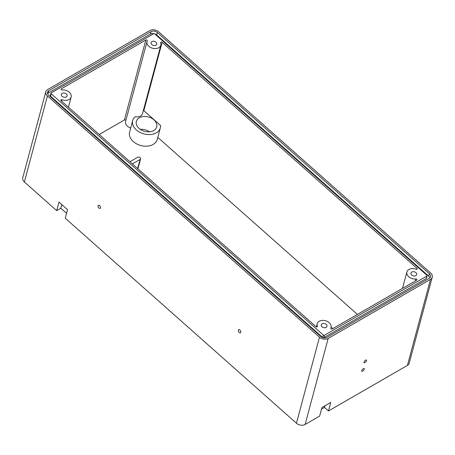 <?xml version="1.0" encoding="UTF-8"?>
<svg xmlns="http://www.w3.org/2000/svg" width="455" height="455" viewBox="0 0 455 455"><rect width="100%" height="100%" fill="white"/><g stroke="black" fill="none" stroke-linecap="round" stroke-linejoin="round"><path stroke-width="0.68" d="M432.25 277.203A6.251 4.419 -165 0 0 430.629 273.034L158.567 31.782A6.251 4.419 -165 0 0 149.877 30.548L47.565 89.612A6.251 4.419 15 0 0 45.796 91.779A6.251 4.419 15 0 0 47.417 95.954L319.484 337.206A6.251 4.419 -165 0 0 328.174 338.44L430.481 279.376A6.251 4.419 -165 0 0 432.25 277.203L409.204 363.221A6.251 4.419 -165 0 1 407.435 365.388L430.481 279.376M45.796 91.779L22.75 177.797A6.251 4.419 15 0 0 24.371 181.966L56.699 210.637L58.985 202.094L67.528 209.67L65.241 218.207L296.433 423.218A6.251 4.419 -165 0 0 305.123 424.452L319.649 416.069L321.941 407.526L330.779 402.425L328.493 410.962L407.435 365.388M366.531 360.639A1.786 0.728 131.6 0 0 366.087 359.956A1.786 0.728 131.6 0 0 364.006 362.1A1.786 0.728 131.6 0 0 363.966 362.351A1.786 0.728 131.6 0 0 365.086 362.498A1.786 0.728 131.6 0 0 366.531 360.639M364.245 369.181A1.786 0.728 131.6 0 0 363.795 368.499A1.786 0.728 131.6 0 0 361.719 370.637A1.786 0.728 131.6 0 0 361.679 370.888A1.786 0.728 131.6 0 0 362.794 371.041A1.786 0.728 131.6 0 0 364.245 369.181M100.458 207.918A1.786 1.029 -120 0 0 100.504 207.565A1.786 1.029 -120 0 0 99.241 205.376A1.786 1.029 -120 0 0 98.018 205.751A1.786 1.029 -120 0 0 98.911 208.054A1.786 1.029 -120 0 0 100.458 207.918M240.763 332.332A1.786 1.029 -120 0 0 240.809 331.979A1.786 1.029 -120 0 0 239.54 329.79A1.786 1.029 -120 0 0 238.323 330.165A1.786 1.029 -120 0 0 239.216 332.468A1.786 1.029 -120 0 0 240.763 332.332M50.55 96.204A0.893 0.631 15 0 1 50.317 95.607L50.971 93.167A0.893 0.631 15 0 1 51.227 92.86L153.534 33.789A0.893 0.631 -165 0 1 154.774 33.966L426.841 275.224A0.893 0.631 -165 0 1 426.818 276.128L324.512 335.193A0.893 0.631 -165 0 1 323.272 335.016L51.205 93.764L50.55 96.204L322.618 337.456A0.893 0.631 -165 0 0 323.073 337.701M48.787 90.693L151.094 31.628A4.465 3.157 -165 0 1 157.299 32.51L429.366 273.762A4.465 3.157 -165 0 1 430.527 276.742A4.465 3.157 -165 0 1 429.264 278.289L326.952 337.36A4.465 3.157 -165 0 1 320.747 336.478L48.679 95.226A4.465 3.157 15 0 1 47.525 92.246A4.465 3.157 15 0 1 48.787 90.693L48.133 93.133A4.465 3.157 15 0 0 47.553 93.559M427.074 275.821L426.42 278.261A0.893 0.631 -165 0 1 426.17 278.568L323.858 337.633A0.893 0.631 -165 0 1 323.096 337.707M151.094 31.628L150.44 34.068L48.133 93.133M150.44 34.068A4.465 3.157 -165 0 1 154.296 33.721M154.319 33.727A4.465 3.157 -165 0 1 156.651 34.95L428.712 276.202A4.465 3.157 -165 0 1 429.838 277.868M328.493 410.962L324.466 407.396L324.887 405.826M324.466 407.396L321.52 409.096M66.561 213.276L60.868 208.225L56.699 210.637M60.868 208.225L61.834 204.619M50.971 93.167A0.893 0.631 15 0 0 51.205 93.764M153.989 119.864A10.539 7.451 15 0 0 143.57 116.52A10.539 7.451 15 0 0 136.358 121.434A10.539 7.451 15 0 0 139.088 128.464A10.539 7.451 15 0 0 149.507 131.808A10.539 7.451 15 0 0 156.719 126.894A10.539 7.451 15 0 0 153.989 119.864M149.468 131.813A10.539 7.451 15 0 0 140.18 129.322M416.683 280.195L332.213 328.965A0.893 0.631 15 0 1 330.768 328.112A7.144 5.051 15 0 0 331.018 327.446A7.144 5.051 15 0 0 325.427 320.718A7.144 5.051 15 0 0 317.215 323.75A7.144 5.051 15 0 0 317.391 326.212A0.893 0.631 15 0 1 315.918 326.65L61.084 100.674A0.893 0.631 15 0 1 61.994 99.736A7.144 5.051 15 0 0 71.151 97.012A7.144 5.051 15 0 0 62.227 89.982A0.893 0.631 15 0 1 61.362 88.793L145.833 40.023A0.893 0.631 15 0 1 147.278 40.876A7.144 5.051 15 0 0 147.028 41.541A7.144 5.051 15 0 0 152.624 48.27A7.144 5.051 15 0 0 160.831 45.238A7.144 5.051 15 0 0 160.655 42.776A0.893 0.631 15 0 1 162.128 42.338L416.962 268.313A0.893 0.631 15 0 1 416.052 269.246A7.144 5.051 15 0 0 406.895 271.976A7.144 5.051 15 0 0 415.819 279.006A0.893 0.631 15 0 1 416.683 280.195M143.365 110.417A0.893 0.631 15 0 1 143.82 110.662L160.569 125.512A14.293 10.107 15 0 1 160.342 127.861A14.293 10.107 15 0 1 143.922 133.924A14.293 10.107 15 0 1 132.735 120.467A14.293 10.107 15 0 1 135.055 116.759A7.144 5.051 15 0 0 142.523 113.562L160.831 45.238M357.42 314.411L157.788 137.387M125.887 120.438A0.893 0.631 15 0 0 124.425 119.938L99.213 134.487M147.028 41.541L125.614 121.451A7.144 5.051 15 0 0 130.71 128.031M137.916 168.805L140.584 158.84A1.786 1.263 15 0 1 140.077 159.46L132.388 163.902M140.584 158.84A1.786 1.263 15 0 0 139.696 157.356A1.786 1.263 15 0 0 137.637 157.293L129.942 161.741M332.719 328.675A1.786 1.263 15 0 0 331.007 327.486M132.735 120.467L129.629 132.058A14.293 10.107 15 0 0 140.817 145.515A14.293 10.107 15 0 0 157.237 139.452L160.342 127.861M415.881 272.619A2.946 2.082 15 0 0 412.964 271.686A2.946 2.082 15 0 0 410.95 273.063A2.946 2.082 15 0 0 411.712 275.025A2.946 2.082 15 0 0 414.624 275.963A2.946 2.082 15 0 0 416.643 274.587A2.946 2.082 15 0 0 415.881 272.619M326.201 324.398A2.946 2.082 15 0 0 323.289 323.459A2.946 2.082 15 0 0 321.27 324.836A2.946 2.082 15 0 0 322.032 326.804A2.946 2.082 15 0 0 324.95 327.736A2.946 2.082 15 0 0 326.963 326.36A2.946 2.082 15 0 0 326.201 324.398M66.333 93.957A2.946 2.082 15 0 0 63.421 93.025A2.946 2.082 15 0 0 61.402 94.401A2.946 2.082 15 0 0 62.164 96.369A2.946 2.082 15 0 0 65.082 97.302A2.946 2.082 15 0 0 67.095 95.925A2.946 2.082 15 0 0 66.333 93.957M156.014 42.184A2.946 2.082 15 0 0 153.102 41.251A2.946 2.082 15 0 0 151.083 42.628A2.946 2.082 15 0 0 151.845 44.59A2.946 2.082 15 0 0 154.757 45.528A2.946 2.082 15 0 0 156.776 44.152A2.946 2.082 15 0 0 156.014 42.184M305.123 424.452L328.174 338.44M296.433 423.218L319.484 337.206M24.371 181.966L47.417 95.954M323.272 335.016L322.618 337.456M426.818 276.128L426.17 278.568M157.299 32.51L156.651 34.95M429.366 273.762L428.712 276.202M324.512 335.193L323.858 337.633M416.695 269.309L416.962 268.313M143.82 110.662L162.128 42.338M124.425 119.938L145.833 40.023M61.175 89.499L61.362 88.793M61.618 101.152L61.994 99.736M415.284 281.002L415.819 279.006M317.243 326.77L317.391 326.212M140.077 159.46L137.643 168.56M68.426 107.187L71.151 97.012M402.499 288.385L406.895 271.976M330.745 328.464L331.018 327.446M316.373 326.895L317.215 323.75"/></g></svg>
